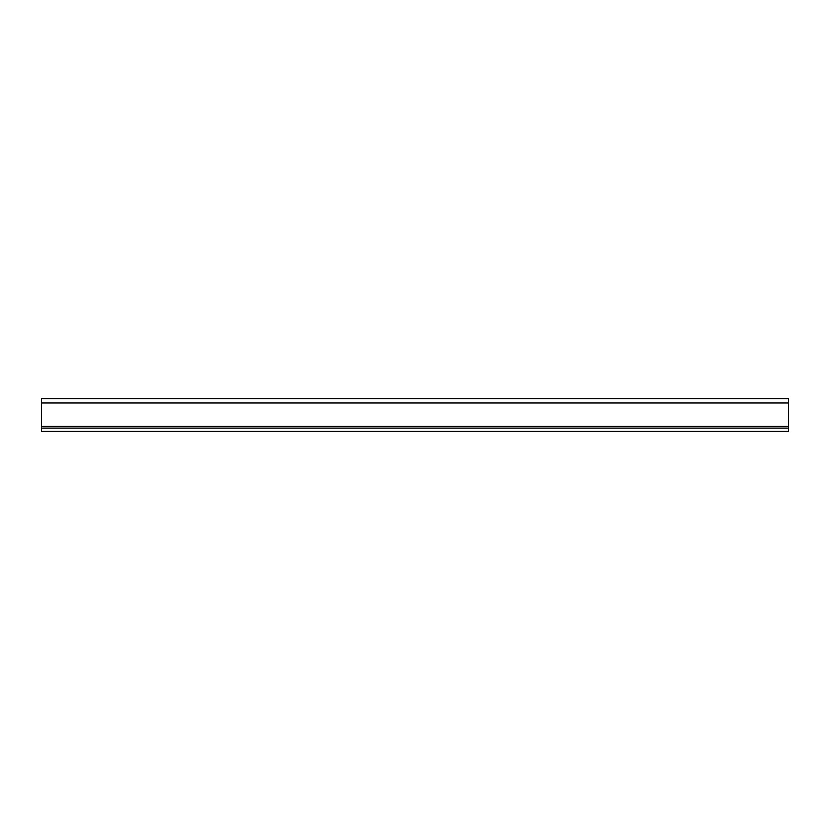 <?xml version="1.0" encoding="UTF-8"?>
<svg xmlns="http://www.w3.org/2000/svg" width="830" height="830" viewBox="0 0 830 830"><rect width="100%" height="100%" fill="white"/><g stroke="black" fill="none" stroke-linecap="round" stroke-linejoin="round"><path stroke-width="1.25" d="M41.5 426.361L41.5 398.618L788.5 398.618L788.5 431.382L41.5 431.382L41.5 426.361L788.5 426.361M41.5 428.104L788.5 428.104M41.5 402.986L788.5 402.986"/></g></svg>
